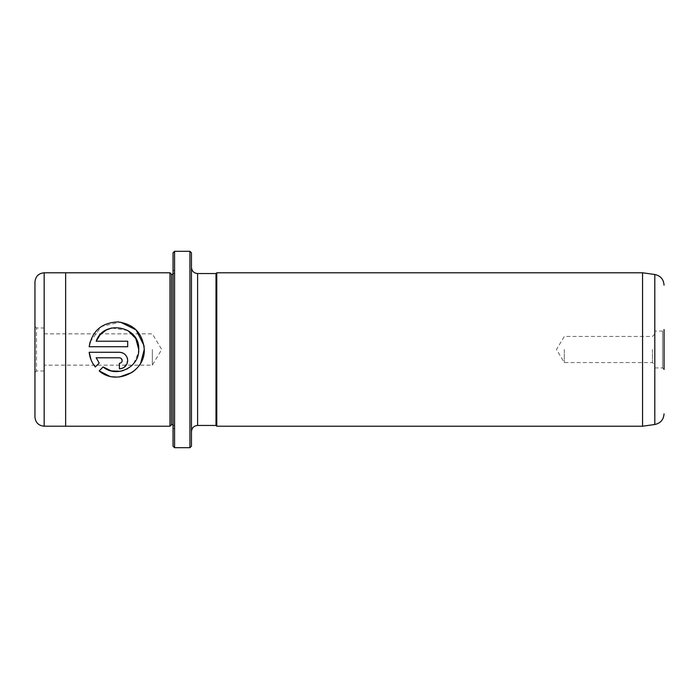 <?xml version="1.0" encoding="UTF-8"?>
<svg xmlns="http://www.w3.org/2000/svg" width="699" height="699" viewBox="0 0 699 699"><rect width="100%" height="100%" fill="white"/><g stroke="black" fill="none" stroke-linecap="round" stroke-linejoin="round"><path stroke-width="0.52" stroke-dasharray="3.5 2.62" d="M654.841 349.5L654.841 367.91L654.841 349.5M652.464 349.5L652.464 362.545L652.464 349.5M564.311 349.5L564.311 362.545L564.311 349.5M654.841 367.91L662.512 367.91L664.05 369.448L664.05 329.552L664.05 349.5L664.05 329.552L662.512 331.09L662.512 367.91L662.512 331.09L654.841 331.09M191.456 446.163L191.456 252.837M189.927 251.299L189.927 447.701M173.046 252.837L173.046 446.163M174.575 447.701L174.575 251.299M123.583 370.47L126.659 369.186M133.649 363.594L138.516 352.584M99.171 370.881L103.103 366.949M140.691 363.061L135.685 369.491M119.52 376.962L117.074 377.102M112.757 376.831L109.472 376.158M90.101 341.907L101.504 326.416L120.411 322.152M119.407 368.827L119.407 363.305C121.084 363.131 122.01 362.213 122.168 360.544M89.175 352.261L121.023 352.427M122.587 352.899L124.02 353.668M125.278 354.708L127.069 357.399M127.533 358.937L127.69 360.544L124.02 367.421M642.564 426.215L642.564 272.785M44.159 426.207L44.159 272.793M152.33 349.5L152.33 365.149L152.33 349.5M44.159 328.014L44.159 370.986L44.159 328.014L36.488 328.014L36.488 370.986L34.95 372.515L34.95 326.485L34.95 372.515M44.159 370.986L36.488 370.986L36.488 328.014L34.95 326.485M34.95 281.994L34.95 417.006M169.979 426.215L169.979 272.785M65.636 272.785L65.636 426.215M171.508 424.686L171.508 274.314M216.777 426.215L216.777 272.785M216.008 425.455L216.008 273.545M173.046 349.5L173.046 269.709L173.046 349.5M191.456 349.5L191.456 267.411L191.456 349.5M174.575 349.5L174.575 271.247L174.575 349.5M99.197 363.043L95.265 366.975L91.15 360.099M122.605 368.181L121.041 368.661M121.355 358.596L119.407 357.783L96.174 357.783M96.174 341.217L127.69 341.217L127.69 346.739L89.175 346.739M127.768 330.426L111.604 327.997M654.806 274.497L654.806 424.503M197.599 425.455L197.599 273.545M654.841 334.078L652.464 336.455L564.311 336.455L556.474 349.5L564.311 362.545L652.464 362.545L654.841 364.922M44.159 333.851L152.33 333.851L161.731 349.5L152.33 365.149L44.159 365.149M174.575 427.753L173.046 429.291M173.046 424.686L174.575 426.215M173.046 274.314L174.575 272.785M174.575 271.247L173.046 269.709"/><path stroke-width="1.05" d="M189.927 251.299L191.456 252.837L191.456 446.163L189.927 447.701L189.927 251.299L174.575 251.299L174.575 447.701L189.927 447.701M174.575 447.701L173.046 446.163L173.046 252.837L174.575 251.299M120.411 322.152L136.104 329.928L143.968 345.559L144.247 349.5L140.691 363.061M138.516 352.584L138.725 349.5C139.617 367.176 116.532 378.439 103.103 366.949L111.255 370.916L120.35 371.274M120.639 371.221L123.583 370.47M126.659 369.186L131.342 365.988M131.456 365.883L133.649 363.594M135.685 369.491L131.901 372.515L119.52 376.962M117.074 377.102L112.757 376.831M109.472 376.158L99.171 370.881C115.781 385.857 145.427 371.912 144.247 349.5C142.788 333.327 134.042 324.135 118.009 321.933C101.792 322.597 92.181 330.863 89.175 346.739L90.101 341.907M122.168 360.544C122.01 362.213 121.084 363.131 119.407 363.305L119.407 368.827C124.466 368.312 127.218 365.551 127.69 360.544C127.209 355.529 124.448 352.777 119.407 352.261L89.175 352.261C89.769 357.792 91.805 362.694 95.265 366.975L99.197 363.043L96.174 357.783L119.407 357.783C121.084 357.958 122.01 358.875 122.168 360.544L121.355 358.596M121.023 352.427L122.587 352.899M124.02 353.668L125.278 354.708M127.069 357.399L127.533 358.937M664.05 329.552L664.05 369.448M642.564 272.785L642.564 426.215L216.777 426.215L216.777 272.785L642.564 272.785L654.806 274.497C660.52 275.756 663.604 279.303 664.05 285.14M34.95 349.5L34.95 281.994C35.492 276.402 38.567 273.335 44.159 272.793L44.159 426.207C38.567 425.665 35.492 422.598 34.95 417.006L34.95 349.5M169.979 426.215L171.508 424.686L171.508 274.314L169.979 272.785L169.979 426.215L65.636 426.215L65.636 272.785L44.159 272.793M89.175 346.739L127.69 346.739L127.69 341.217L96.174 341.217C103.609 319.085 140.106 326.022 138.725 349.5L135.772 338.456L127.768 330.426M191.456 431.589C191.823 427.858 193.868 425.813 197.599 425.455L197.599 273.545L216.008 273.545L216.008 425.455L216.777 426.215M103.103 366.949L99.171 370.881M91.15 360.099L89.175 352.261M124.02 367.421L122.605 368.181M121.041 368.661L119.407 368.827M96.174 357.783L99.197 363.043M111.604 327.997L106.108 330.094M106.047 330.129L100.167 334.795M100.036 334.943L96.174 341.217M642.564 426.215L654.806 424.503L654.806 274.497M169.979 272.785L65.636 272.785M171.508 274.314L173.046 274.314M216.008 273.545L216.777 272.785M197.599 425.455L216.008 425.455M197.599 273.545C193.868 273.187 191.823 271.142 191.456 267.411M171.508 424.686L173.046 424.686M65.636 426.207L44.159 426.207M654.806 424.503C660.52 423.245 663.604 419.697 664.05 413.86"/></g></svg>
